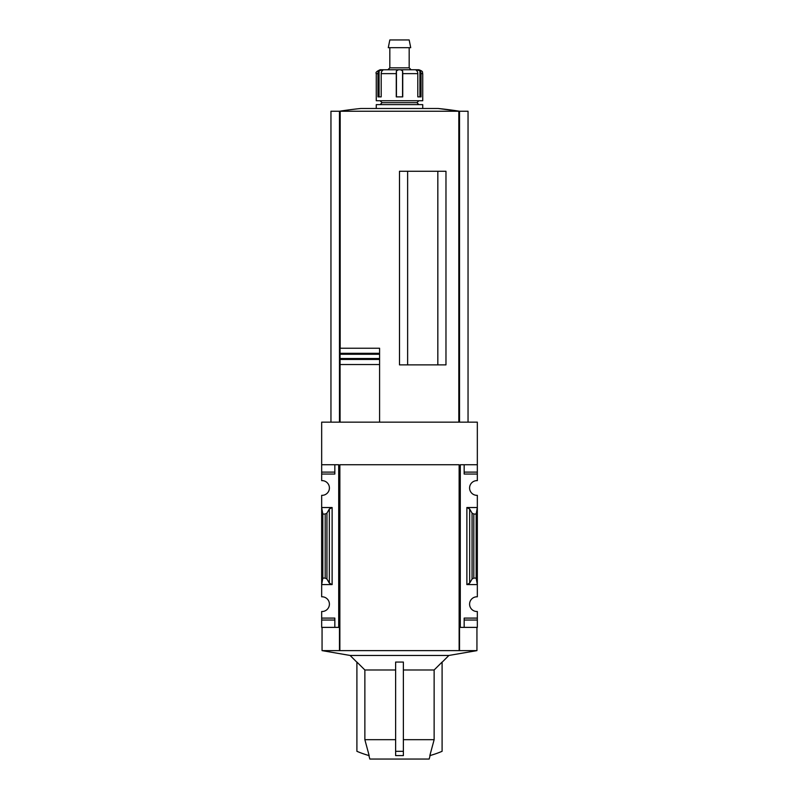 <?xml version="1.0" encoding="UTF-8"?>
<svg xmlns="http://www.w3.org/2000/svg" width="799" height="799" viewBox="0 0 799 799"><rect width="100%" height="100%" fill="white"/><g stroke="black" fill="none" stroke-linecap="round" stroke-linejoin="round"><path stroke-width="1.2" d="M321.667 472.109L321.667 474.047L334.831 474.047L334.831 464.748L334.831 472.109L321.667 472.109L321.667 422.152L477.333 422.152L477.333 480.638A7.361 7.361 0 0 0 469.592 487.979A7.361 7.361 0 0 0 477.333 495.33L477.333 507.535L466.876 507.535L469.662 509.003L472.059 513.128L473.807 514.037L476.174 514.037L477.333 507.535L477.333 596.803A7.361 7.361 0 0 0 469.592 604.154A7.361 7.361 0 0 0 477.333 611.505L477.333 627.385L464.169 627.385L464.169 620.034L477.333 620.034M321.667 474.047L321.667 480.638A7.361 7.361 0 0 1 329.408 487.979A7.361 7.361 0 0 1 321.667 495.33L321.667 584.598L332.124 584.598L329.338 583.14L326.941 579.015L325.193 578.096L322.826 578.096L321.667 584.598L321.667 596.803A7.361 7.361 0 0 1 329.408 604.154A7.361 7.361 0 0 1 321.667 611.505L321.667 627.385L338.706 627.385L338.706 464.748L321.667 464.748M395.625 739.684L364.863 739.684L364.863 669.981L395.625 669.981M364.863 739.684L369.158 755.594A96.809 96.809 0 0 1 356.903 751.31L356.903 662.061L364.863 669.981M430.112 755.524L429.163 759.05L369.837 759.05L368.888 755.524M429.842 755.594L434.137 739.684L434.137 669.981L442.097 662.061L442.097 751.31A96.809 96.809 0 0 1 429.842 755.594M403.375 739.684L434.137 739.684M395.625 755.594L403.375 755.594L403.375 751.31L395.625 751.31L395.625 755.594M403.375 669.981L434.137 669.981M350.122 655.46L448.878 655.46L476.943 650.626L459.135 650.626L459.135 464.748L459.135 650.626L322.057 650.626L350.122 655.46L356.903 662.241M403.375 751.31L403.375 662.061L395.625 662.061L395.625 751.31M477.333 464.748L460.294 464.748L460.294 627.385L459.525 627.385L459.525 650.626M339.475 650.626L339.475 627.385L338.706 627.385M460.294 627.385L464.169 627.385L464.169 618.096L477.333 618.096M469.662 583.14L466.876 584.598L477.333 584.598L476.174 578.096L473.807 578.096L472.059 579.015L469.662 583.14L469.662 509.003M477.333 472.109L464.169 472.109L464.169 464.748L464.169 474.047L477.333 474.047M332.124 507.535L321.667 507.535L322.826 514.037L325.193 514.037L326.941 513.128L329.338 509.003L332.124 507.535L332.124 584.598M321.667 618.096L334.831 618.096L334.831 627.385L334.831 620.034L321.667 620.034M437.832 364.883L437.832 171.266M407.63 364.883L407.63 171.266M340.064 422.152L340.064 348.234L379.585 348.234L379.585 354.257L379.585 348.234M340.064 358.501L379.585 358.501L379.585 364.534L379.585 354.257L340.064 354.257M379.585 422.152L379.585 364.534L340.064 364.534L340.064 359.46L379.585 359.46M379.585 353.308L340.064 353.308L340.064 348.234M339.475 422.152L339.475 111.241L330.956 111.241L330.956 422.152M468.044 422.152L468.044 111.241L339.475 111.241M459.525 422.152L459.525 111.241M445.972 364.883L445.972 171.266L399.5 171.266L399.5 364.883L445.972 364.883M438.172 108.494L459.555 111.241A387.235 387.235 0 0 0 438.172 108.494L360.828 108.494A387.235 387.235 0 0 0 339.445 111.241M459.135 464.748L339.865 464.748L339.865 650.626M322.826 578.096L322.826 514.037M476.174 578.096L476.174 514.037M377.957 73.638A3.875 3.586 90 0 1 379.066 70.841L382.242 69.763L383.27 69.763L382.132 70.841A3.875 3.056 -90 0 0 381.193 73.638L381.193 96.879L377.957 96.879L377.957 73.638L376.269 73.638L376.269 100.744L422.731 100.744L422.731 73.638C421.992 72.489 424.159 71.61 418.866 69.763L416.758 69.763L419.934 70.841L419.934 96.879L417.807 96.879L421.043 96.879L421.043 73.638A3.875 3.586 -90 0 0 419.934 70.841M417.807 96.879L417.807 73.638A3.875 3.056 90 0 0 416.868 70.841L415.73 69.763L416.758 69.763L415.68 69.773M383.32 69.773L398.481 69.763L396.434 70.841A3.875 0.539 90 0 0 396.264 73.638L396.264 96.879L402.736 96.879L402.736 73.638A3.875 0.539 -90 0 0 402.566 70.841L402.566 96.879M376.269 73.638C375.36 72.619 376.649 71.321 380.134 69.763L383.27 69.763M387.885 69.763L389.822 67.835L409.178 67.835L411.115 69.763L398.481 69.763L415.73 69.763M400.519 69.763L402.566 70.841M376.269 108.494L376.269 104.619L422.731 104.619L422.731 108.494M380.134 104.619L382.072 102.681L416.928 102.681L418.866 104.619M416.928 102.681L418.866 100.744M409.178 67.835L409.178 47.69M388.284 47.69L410.716 47.69L409.178 39.95L389.822 39.95L388.284 47.69M381.193 96.879L379.066 96.879L379.066 70.841M458.816 422.152L458.816 111.241M340.184 348.234L340.184 111.241M466.876 584.598L466.876 507.535M325.193 578.096L325.193 514.037M326.941 579.015L326.941 513.128M329.338 583.14L329.338 509.003M472.059 579.015L472.059 513.128M473.807 578.096L473.807 514.037M421.043 73.638L422.731 73.638M402.736 73.638L417.807 73.638M381.193 73.638L396.264 73.638M396.434 70.841L396.434 96.879M442.097 662.241L448.878 655.46M476.943 627.385L476.943 650.626M322.057 627.385L322.057 650.626M382.072 102.681L380.134 100.744M389.822 67.835L389.822 47.69"/></g></svg>

